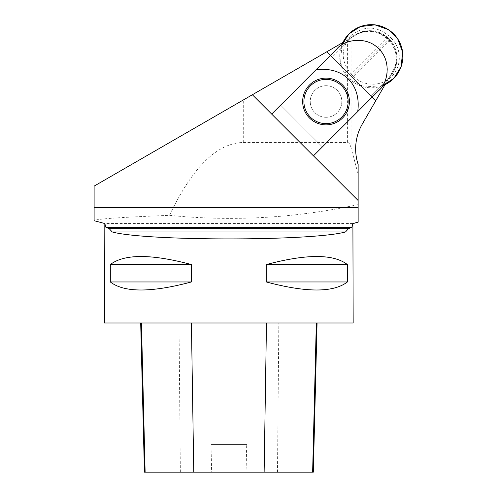 <?xml version="1.0" encoding="UTF-8"?>
<svg xmlns="http://www.w3.org/2000/svg" width="497" height="497" viewBox="0 0 497 497"><rect width="100%" height="100%" fill="white"/><g stroke="black" fill="none" stroke-linecap="round" stroke-linejoin="round"><path stroke-width="0.37" stroke-dasharray="2.48 1.86" d="M326.032 124.871A23.371 23.371 0 0 1 305.792 89.82A23.371 23.371 0 0 1 346.272 89.82A23.371 23.371 0 0 1 326.032 124.871M385.045 84.652L389.108 77.613A27.596 27.596 0 0 1 388.94 77.781L370.837 95.89L351.273 76.327L331.81 56.863L349.913 38.754A27.596 27.596 0 0 1 350.752 37.946L342.88 42.494M326.753 51.806L331.81 56.863L349.913 38.754C362.891 28.118 375.887 28.105 388.89 38.704C399.588 48.905 399.607 67.555 388.94 77.781L370.837 95.89L375.732 100.785M330.356 55.409L372.129 97.182M326.032 117.292A15.786 15.786 0 0 1 312.358 93.61A15.786 15.786 0 0 1 339.706 93.61A15.786 15.786 0 0 1 326.032 117.292A15.786 15.786 0 0 1 312.358 93.61A15.786 15.786 0 0 1 339.706 93.61A15.786 15.786 0 0 1 326.032 117.292M358.138 200.521L313.464 155.841L378.702 90.603A29.534 29.534 0 0 0 378.702 48.836A29.534 29.534 0 0 0 336.929 48.836L271.691 114.074L252.37 94.753M280.606 105.159L322.373 146.932L280.606 105.159M353.168 322.982L104.556 322.982M94.113 220.736L104.556 223.538L353.168 223.538M266.299 264.559L266.299 281.961C306.456 292.671 333.487 292.671 347.397 281.961L347.397 264.559C333.487 253.843 306.456 253.843 266.299 264.559L347.397 264.559M110.328 264.559L110.328 281.961C124.238 292.671 151.268 292.671 191.42 281.961L191.42 264.559C151.268 253.843 124.238 253.843 110.328 264.559L191.42 264.559M358.138 222.159L358.138 164.408C353.821 150.355 355.212 136.892 362.319 124.02L392.562 71.63A26.832 26.832 0 0 0 355.908 34.97L350.752 37.946A27.596 27.596 0 0 1 389.263 39.083A27.596 27.596 0 0 1 389.108 77.613L392.562 71.63C406.875 49.414 378.124 20.663 355.908 34.97L94.113 186.12L94.113 220.711M347.596 39.772L347.596 142.477L243.281 142.477C217.003 143.012 192.414 167.303 169.502 215.338C121.113 217.251 95.983 218.991 94.113 220.562M358.138 174.161L351.106 147.913L351.106 37.741M358.138 204.602C295.672 218.102 232.789 221.681 169.502 215.338M347.596 142.477C348.956 142.564 350.13 144.372 351.106 147.913M313.464 155.841L271.691 114.074M141.428 322.982L317.061 322.982L141.428 322.982M313.315 472.15L246.077 472.15L246.698 444.554L211.014 444.554L246.698 444.554M144.434 472.15L211.635 472.15L211.014 444.554M211.635 472.15L246.077 472.15M191.42 281.961L110.328 281.961M347.397 281.961L266.299 281.961M351.273 76.327L388.89 38.704M229.16 241.933L228.558 241.933M351.255 74.065A26.85 26.85 0 0 0 353.473 76.277L391.375 38.375A26.85 26.85 0 0 0 389.163 36.157L351.255 74.065C340.65 61.386 340.551 48.656 350.969 35.871C363.754 25.453 376.484 25.552 389.163 36.157M382.671 85.683A31.572 31.572 0 0 1 341.855 44.867L340.557 63.33L348.993 78.545L364.202 86.981L382.671 85.683M391.375 38.375C401.837 48.42 401.974 66.418 391.667 76.569C381.516 86.876 363.518 86.739 353.473 76.277M243.281 142.477L243.281 99.996M277.488 472.15L278.836 322.982M180.355 472.15L179.013 322.982"/><path stroke-width="0.75" d="M348.161 101.506A22.129 22.129 0 0 1 314.968 120.665A22.129 22.129 0 0 1 314.968 82.34A22.129 22.129 0 0 1 348.161 101.506M349.403 101.506A23.371 23.371 0 0 0 326.032 78.135A23.371 23.371 0 0 0 302.661 101.506A23.371 23.371 0 0 0 326.032 124.871A23.371 23.371 0 0 0 349.403 101.506M342.88 42.494L326.753 51.806L330.356 55.409M372.129 97.182L375.732 100.785L385.045 84.652M313.464 155.841L358.138 200.521L358.138 164.408A49.725 49.725 0 0 1 362.319 124.02L375.732 100.785M326.753 51.806L94.113 186.12L94.113 220.711L104.824 223.538L105.886 227.291L109.191 228.645L112.235 231.962C145.72 241.225 311.998 241.225 345.49 231.962L112.235 231.962M104.824 223.538L104.556 322.982L353.168 322.982L352.901 223.538L358.138 222.159L353.168 223.538M345.49 231.962L348.527 228.645L351.833 227.291L352.901 223.538M191.42 264.559L191.42 281.961C151.268 292.671 124.238 292.671 110.328 281.961L110.328 264.559C124.238 253.843 151.268 253.843 191.42 264.559L110.328 264.559M347.397 264.559L347.397 281.961C333.487 292.671 306.456 292.671 266.299 281.961L266.299 264.559C306.456 253.843 333.487 253.843 347.397 264.559L266.299 264.559M358.138 200.521L358.138 222.159M348.527 228.645L109.191 228.645M271.691 114.074L252.37 94.753M140.688 322.982L144.434 472.15L313.315 472.15L317.061 322.982M110.328 281.961L191.42 281.961M266.299 281.961L347.397 281.961M357.734 111.57L313.445 155.859L271.679 114.093L315.968 69.804A61.46 43.456 -45 0 1 357.734 111.57L378.702 90.603C388.132 83.254 391.655 60.609 378.702 48.836C367.034 35.902 344.322 39.369 336.929 48.836L315.968 69.804M348.993 33.895A31.572 31.572 0 0 1 397.786 39.008A31.572 31.572 0 0 1 382.671 85.683L393.922 78.259L401.091 66.722L402.632 52.166L397.675 38.834L388.343 29.627L374.906 24.85L360.387 26.596L348.993 33.895L341.855 44.867A31.572 31.572 0 0 1 348.993 33.895M105.886 227.291L351.833 227.291M94.113 207.479L358.138 207.479M145.13 472.15L141.428 322.982M193.768 472.15L191.413 322.982M264.131 472.15L266.485 322.982M312.625 472.15L316.322 322.982"/></g></svg>
